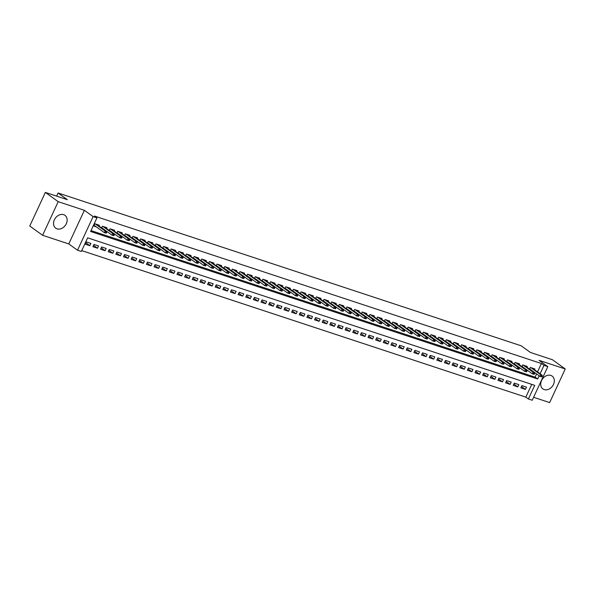 <?xml version="1.0" encoding="UTF-8"?>
<svg xmlns="http://www.w3.org/2000/svg" width="595" height="595" viewBox="0 0 595 595"><rect width="100%" height="100%" fill="white"/><g stroke="black" fill="none" stroke-linecap="round" stroke-linejoin="round"><path stroke-width="0.89" d="M57.046 228.844A7.899 6.166 125.8 0 0 65.859 224.568A7.899 6.166 125.8 0 0 64.959 215.345A7.899 6.166 125.8 0 0 63.628 214.676A7.899 6.166 125.8 0 0 54.814 218.953A7.899 6.166 125.8 0 0 55.722 228.168A7.899 6.166 125.8 0 0 57.046 228.844M544.224 389.584A7.899 6.166 125.8 0 0 553.038 385.307A7.899 6.166 125.8 0 0 552.13 376.092A7.899 6.166 125.8 0 0 550.806 375.415A7.899 6.166 125.8 0 0 541.993 379.692A7.899 6.166 125.8 0 0 542.893 388.914A7.899 6.166 125.8 0 0 544.224 389.584M537.53 371.897L541.428 363.523L543.994 365.375L547.817 366.632L532.213 400.249L528.39 398.985L534.719 385.359L87.658 237.851L81.337 251.484L77.514 250.22L93.118 216.61L96.94 217.867L90.611 231.492L537.672 379L539.159 375.787M68.775 243.928L84.378 210.31L58.206 201.675L45.354 192.416L29.75 226.026L42.602 235.285L68.775 243.928L77.514 250.22M533.589 397.289L549.646 402.584L565.25 368.974L539.077 360.339L547.817 366.632M81.738 250.614L525.824 397.133L528.39 398.985M58.206 201.675L42.602 235.285M45.354 192.416L67.324 199.667L58.072 192.996L521.175 345.792L530.428 352.463L552.398 359.715L565.25 368.974M98.971 226.041L99.335 225.252L94.754 223.735L93.698 226.011L96.39 226.896M106.609 228.562L106.981 227.773L102.392 226.256L101.611 227.945M114.255 231.083L114.619 230.295L110.038 228.778L109.257 230.466M121.893 233.604L122.265 232.816L117.676 231.299L116.895 232.987M129.539 236.126L129.903 235.337L125.322 233.82L124.541 235.508M137.177 238.647L137.549 237.859L132.96 236.341L132.179 238.03M144.823 241.168L145.187 240.38L140.606 238.863L139.825 240.551M152.461 243.69L152.833 242.901L148.244 241.384L147.463 243.072M160.107 246.211L160.471 245.423L155.89 243.905L155.109 245.594M167.745 248.732L168.11 247.944L163.528 246.427L162.747 248.115M175.391 251.254L175.756 250.465L171.167 248.948L170.386 250.636M183.029 253.775L183.394 252.987L178.812 251.477L178.031 253.158M190.675 256.296L191.04 255.508L186.451 253.998L185.67 255.679M198.314 258.818L198.678 258.029L194.096 256.519L193.316 258.2M205.959 261.339L206.324 260.55L201.735 259.041L200.954 260.722M213.598 263.86L213.962 263.072L209.38 261.562L208.6 263.243M221.243 266.382L221.608 265.593L217.019 264.083L216.238 265.764M228.882 268.903L229.246 268.114L224.665 266.605L223.884 268.286M236.527 271.424L236.892 270.636L232.303 269.126L231.522 270.807M244.166 273.945L244.53 273.157L239.949 271.647L239.168 273.328M251.811 276.467L252.176 275.678L247.587 274.169L246.806 275.849M259.45 278.988L259.814 278.2L255.233 276.69L254.452 278.371M267.096 281.509L267.46 280.721L262.871 279.211L262.09 280.892M274.734 284.031L275.098 283.242L270.517 281.733L269.736 283.413M282.38 286.552L282.744 285.764L278.155 284.254L277.374 285.935M290.018 289.073L290.382 288.285L285.801 286.775L285.02 288.456M297.664 291.595L298.028 290.806L293.439 289.296L292.658 290.977M305.302 294.116L305.666 293.328L301.085 291.818L300.304 293.499M312.948 296.637L313.312 295.849L308.723 294.339L307.942 296.02M320.586 299.159L320.95 298.37L316.369 296.86L315.588 298.541M328.232 301.68L328.596 300.892L324.007 299.382L323.226 301.063M335.87 304.201L336.235 303.413L331.653 301.903L330.872 303.584M343.516 306.722L343.88 305.934L339.291 304.424L338.51 306.105M351.154 309.244L351.519 308.455L346.937 306.946L346.156 308.627M358.8 311.765L359.164 310.977L354.575 309.467L353.794 311.148M366.438 314.286L366.803 313.498L362.221 311.988L361.44 313.669M374.084 316.808L374.448 316.019L369.859 314.51L369.079 316.19M381.722 319.329L382.087 318.541L377.505 317.031L376.724 318.712M389.368 321.85L389.732 321.062L385.144 319.552L384.363 321.233M397.006 324.372L397.371 323.583L392.789 322.074L392.008 323.754M404.652 326.893L405.016 326.105L400.428 324.595L399.647 326.276M412.29 329.414L412.655 328.626L408.073 327.116L407.292 328.797M419.936 331.936L420.301 331.147L415.712 329.637L414.931 331.318M427.574 334.457L427.939 333.669L423.357 332.159L422.576 333.84M435.22 336.978L435.585 336.19L430.996 334.68L430.215 336.361M442.859 339.5L443.223 338.711L438.641 337.201L437.861 338.882M450.504 342.021L450.869 341.233L446.28 339.723L445.499 341.404M458.143 344.542L458.507 343.761L453.926 342.244L453.145 343.925M465.788 347.063L466.153 346.283L461.564 344.765L460.783 346.446M473.427 349.585L473.791 348.804L469.21 347.287L468.429 348.968M481.072 352.106L481.437 351.325L476.848 349.808L476.067 351.489M488.711 354.627L489.075 353.846L484.494 352.329L483.713 354.01M496.349 357.149L496.721 356.368L492.132 354.851L491.351 356.531M503.995 359.678L504.359 358.889L499.778 357.372L498.997 359.053M511.633 362.199L512.005 361.41L507.416 359.893L506.635 361.574M519.279 364.72L519.643 363.932L515.062 362.414L514.281 364.095M526.917 367.241L527.289 366.453L522.7 364.936L521.919 366.617M521.48 386.557L525.437 389.413L520.856 387.903L521.912 385.627L526.493 387.144L525.437 389.413M513.835 384.035L517.799 386.891L513.21 385.381L514.266 383.106L518.855 384.623L517.799 386.891M506.196 381.514L510.153 384.37L505.572 382.86L506.628 380.584L511.209 382.102L510.153 384.37M498.551 378.993L502.515 381.849L497.926 380.339L498.982 378.063L503.571 379.58L502.515 381.849M490.912 376.471L494.869 379.327L490.287 377.818L491.344 375.542L495.925 377.059L494.869 379.327M483.266 373.95L487.231 376.806L482.642 375.296L483.698 373.02L488.287 374.538L487.231 376.806M475.628 371.429L479.585 374.285L475.003 372.775L476.06 370.499L480.641 372.016L479.585 374.285M467.982 368.907L471.947 371.763L467.358 370.246L468.414 367.978L473.003 369.495L471.947 371.763M460.344 366.386L464.301 369.242L459.719 367.725L460.775 365.456L465.357 366.974L464.301 369.242M452.698 363.865L456.663 366.721L452.074 365.204L453.13 362.935L457.719 364.445L456.663 366.721M445.06 361.344L449.017 364.2L444.435 362.682L445.491 360.414L450.073 361.924L449.017 364.2M437.414 358.822L441.378 361.678L436.789 360.161L437.846 357.892L442.435 359.402L441.378 361.678M429.776 356.301L433.733 359.157L429.151 357.64L430.207 355.371L434.789 356.881L433.733 359.157M422.13 353.78L426.094 356.636L421.505 355.118L422.562 352.85L427.151 354.36L426.094 356.636M414.492 351.258L418.449 354.114L413.867 352.597L414.923 350.329L419.505 351.838L418.449 354.114M406.846 348.737L410.81 351.593L406.221 350.076L407.278 347.807L411.866 349.317L410.81 351.593M399.208 346.216L403.165 349.072L398.583 347.554L399.639 345.286L404.221 346.796L403.165 349.072M391.562 343.694L395.526 346.55L390.945 345.033L391.993 342.765L396.582 344.274L395.526 346.55M383.924 341.173L387.888 344.029L383.299 342.512L384.355 340.243L388.937 341.753L387.888 344.029M376.278 338.652L380.242 341.508L375.661 339.99L376.709 337.722L381.298 339.232L380.242 341.508M368.64 336.13L372.604 338.986L368.015 337.469L369.071 335.201L373.653 336.711L372.604 338.986M360.994 333.609L364.958 336.465L360.377 334.948L361.425 332.679L366.014 334.189L364.958 336.465M353.356 331.088L357.32 333.944L352.731 332.426L353.787 330.158L358.368 331.668L357.32 333.944M345.71 328.566L349.674 331.422L345.093 329.905L346.141 327.637L350.73 329.147L349.674 331.422M338.072 326.045L342.036 328.901L337.447 327.384L338.503 325.115L343.084 326.625L342.036 328.901M330.426 323.524L334.39 326.38L329.808 324.863L330.857 322.594L335.446 324.104L334.39 326.38M322.788 321.003L326.752 323.858L322.163 322.341L323.219 320.073L327.8 321.583L326.752 323.858M315.142 318.481L319.106 321.337L314.524 319.82L315.573 317.551L320.162 319.061L319.106 321.337M307.503 315.96L311.468 318.816L306.879 317.299L307.935 315.03L312.516 316.54L311.468 318.816M299.858 313.439L303.822 316.295L299.24 314.777L300.289 312.509L304.878 314.019L303.822 316.295M292.219 310.917L296.184 313.773L291.595 312.256L292.651 309.988L297.232 311.497L296.184 313.773M284.574 308.396L288.538 311.252L283.956 309.735L285.005 307.466L289.594 308.976L288.538 311.252M276.935 305.875L280.899 308.723L276.311 307.213L277.367 304.945L281.948 306.455L280.899 308.723M269.29 303.353L273.254 306.202L268.672 304.692L269.721 302.424L274.31 303.933L273.254 306.202M261.651 300.832L265.615 303.681L261.026 302.171L262.083 299.902L266.664 301.412L265.615 303.681M254.005 298.311L257.97 301.159L253.388 299.649L254.437 297.381L259.026 298.891L257.97 301.159M246.367 295.789L250.331 298.638L245.742 297.128L246.799 294.86L251.38 296.37L250.331 298.638M238.721 293.268L242.686 296.117L238.104 294.607L239.153 292.338L243.742 293.848L242.686 296.117M231.083 290.747L235.047 293.595L230.458 292.086L231.514 289.817L236.096 291.327L235.047 293.595M223.437 288.225L227.402 291.074L222.82 289.564L223.869 287.296L228.458 288.806L227.402 291.074M215.799 285.704L219.763 288.553L215.174 287.043L216.23 284.774L220.812 286.284L219.763 288.553M208.153 283.175L212.118 286.031L207.536 284.522L208.585 282.253L213.174 283.763L212.118 286.031M200.515 280.654L204.479 283.51L199.89 282L200.946 279.732L205.528 281.242L204.479 283.51M192.869 278.133L196.833 280.989L192.252 279.479L193.301 277.211L197.89 278.72L196.833 280.989M185.231 275.611L189.195 278.467L184.606 276.958L185.662 274.689L190.244 276.199L189.195 278.467M177.585 273.09L181.549 275.946L176.968 274.436L178.017 272.16L182.606 273.678L181.549 275.946M169.947 270.569L173.911 273.425L169.322 271.915L170.378 269.639L174.96 271.156L173.911 273.425M162.309 268.048L166.265 270.904L161.684 269.394L162.733 267.118L167.321 268.635L166.265 270.904M154.663 265.526L158.627 268.382L154.038 266.872L155.094 264.596L159.676 266.114L158.627 268.382M147.025 263.005L150.981 265.861L146.4 264.351L147.456 262.075L152.037 263.592L150.981 265.861M139.379 260.484L143.343 263.34L138.754 261.83L139.81 259.554L144.399 261.071L143.343 263.34M131.74 257.962L135.697 260.818L131.116 259.308L132.172 257.033L136.753 258.55L135.697 260.818M124.095 255.441L128.059 258.297L123.47 256.787L124.526 254.511L129.115 256.029L128.059 258.297M116.456 252.92L120.413 255.776L115.832 254.266L116.888 251.99L121.469 253.507L120.413 255.776M108.811 250.398L112.775 253.254L108.186 251.745L109.242 249.469L113.831 250.986L112.775 253.254M101.172 247.877L105.129 250.733L100.548 249.223L101.604 246.947L106.185 248.465L105.129 250.733M93.527 245.356L97.491 248.212L92.902 246.702L93.958 244.426L98.547 245.943L97.491 248.212M525.824 397.133L531.744 384.377M90.901 243.422L86.32 241.905L85.264 244.181L89.845 245.69L90.901 243.422M541.428 363.523L94.367 216.015L96.94 217.867M91.02 230.622L535.098 377.148L536.586 373.935M534.563 369.763L534.927 368.974L530.346 367.457L529.565 369.138M531.298 370.395L531.982 370.618M523.66 367.874L524.336 368.097M516.014 365.352L516.698 365.575M508.375 362.831L509.052 363.054M500.73 360.31L501.414 360.533M493.091 357.788L493.768 358.012M485.446 355.267L486.13 355.49M477.807 352.746L478.484 352.969M470.162 350.224L470.846 350.448M462.523 347.703L463.2 347.926M454.878 345.182L455.562 345.405M447.239 342.661L447.916 342.884M439.593 340.139L440.278 340.362M431.955 337.618L432.632 337.841M424.309 335.097L424.994 335.32M416.671 332.575L417.348 332.798M409.033 330.054L409.71 330.277M401.387 327.533L402.064 327.756M393.749 325.011L394.426 325.234M386.103 322.49L386.78 322.713M378.465 319.969L379.141 320.192M370.819 317.447L371.496 317.671M363.181 314.926L363.857 315.149M355.535 312.405L356.212 312.628M347.897 309.876L348.573 310.107M340.251 307.355L340.928 307.585M332.612 304.833L333.289 305.064M324.967 302.312L325.644 302.543M317.328 299.791L318.005 300.021M309.683 297.269L310.359 297.5M302.044 294.748L302.721 294.979M294.399 292.227L295.075 292.457M286.76 289.705L287.437 289.929M279.114 287.184L279.791 287.407M271.476 284.663L272.153 284.886M263.83 282.142L264.507 282.365M256.192 279.62L256.869 279.843M248.546 277.099L249.231 277.322M240.908 274.578L241.585 274.801M233.262 272.056L233.947 272.279M225.624 269.535L226.301 269.758M217.978 267.014L218.662 267.237M210.34 264.492L211.017 264.716M202.694 261.971L203.378 262.194M195.056 259.45L195.733 259.673M187.41 256.928L188.094 257.152M179.772 254.407L180.449 254.63M172.126 251.886L172.81 252.109M164.488 249.364L165.165 249.588M156.842 246.843L157.526 247.066M149.204 244.322L149.881 244.545M141.558 241.801L142.242 242.024M133.92 239.279L134.596 239.502M126.274 236.758L126.958 236.981M118.636 234.237L119.312 234.46M110.99 231.715L111.674 231.938M103.352 229.194L104.028 229.417M58.072 192.996L56.614 196.127M84.378 210.31L93.118 216.61M540.104 373.749L543.994 365.375M535.098 377.148L537.672 379M85.888 242.834L89.845 245.69M541.896 376.858L542.313 375.951L541.554 375.698L541.13 376.605L541.896 376.858L539.985 376.39L540.743 374.753L530.859 367.628M541.13 376.605L539.985 376.39L529.654 368.945M541.554 375.698L540.743 374.753L542.119 375.207L532.235 368.082M542.313 375.951L542.119 375.207M534.251 374.337L534.674 373.429L533.908 373.177L533.484 374.084L534.251 374.337L532.346 373.868L533.105 372.232L523.221 365.107M533.484 374.084L532.346 373.868L522.016 366.423M533.908 373.177L533.105 372.232L534.481 372.686L524.597 365.561M534.674 373.429L534.481 372.686M526.612 371.816L527.029 370.908L526.27 370.655L525.846 371.563L526.612 371.816L524.701 371.347L525.459 369.711L515.575 362.586M525.846 371.563L524.701 371.347L514.37 363.902M526.27 370.655L525.459 369.711L526.835 370.164L516.951 363.039M527.029 370.908L526.835 370.164M518.966 369.294L519.39 368.387L518.624 368.134L518.2 369.041L518.966 369.294L517.062 368.826L517.821 367.189L507.937 360.064M518.2 369.041L517.062 368.826L506.732 361.381M518.624 368.134L517.821 367.189L519.197 367.643L509.313 360.518M519.39 368.387L519.197 367.643M511.328 366.773L511.745 365.865L510.986 365.613L510.562 366.52L511.328 366.773L509.417 366.304L510.175 364.668L500.291 357.543M510.562 366.52L509.417 366.304L499.086 358.859M510.986 365.613L510.175 364.668L511.551 365.122L501.667 357.997M511.745 365.865L511.551 365.122M503.682 364.252L504.106 363.344L503.34 363.091L502.916 363.999L503.682 364.252L501.778 363.783L502.537 362.147L492.653 355.022M502.916 363.999L501.778 363.783L491.448 356.338M503.34 363.091L502.537 362.147L503.913 362.6L494.029 355.475M504.106 363.344L503.913 362.6M496.044 361.73L496.461 360.823L495.702 360.57L495.278 361.477L496.044 361.73L494.133 361.262L494.891 359.625L485.007 352.5M495.278 361.477L494.133 361.262L483.802 353.817M495.702 360.57L494.891 359.625L496.267 360.079L486.383 352.954M496.461 360.823L496.267 360.079M488.398 359.209L488.822 358.302L488.056 358.049L487.632 358.956L488.398 359.209L486.494 358.74L487.253 357.104L477.369 349.979M487.632 358.956L486.494 358.74L476.164 351.295M488.056 358.049L487.253 357.104L488.629 357.558L478.744 350.433M488.822 358.302L488.629 357.558M480.76 356.688L481.177 355.78L480.418 355.527L479.994 356.435L480.76 356.688L478.849 356.219L479.607 354.583L469.723 347.458M479.994 356.435L478.849 356.219L468.518 348.774M480.418 355.527L479.607 354.583L480.983 355.037L471.099 347.911M481.177 355.78L480.983 355.037M473.114 354.166L473.538 353.259L472.772 353.006L472.348 353.913L473.114 354.166L471.21 353.69L471.969 352.062L462.084 344.936M472.348 353.913L471.21 353.69L460.88 346.253M472.772 353.006L471.969 352.062L473.345 352.515L463.46 345.39M473.538 353.259L473.345 352.515M465.476 351.645L465.892 350.738L465.134 350.485L464.71 351.392L465.476 351.645L463.565 351.169L464.323 349.54L454.439 342.415M464.71 351.392L463.565 351.169L453.234 343.732M465.134 350.485L464.323 349.54L465.699 349.994L455.815 342.869M465.892 350.738L465.699 349.994M457.83 349.124L458.254 348.216L457.488 347.963L457.064 348.871L457.83 349.124L455.926 348.648L456.685 347.019L446.8 339.894M457.064 348.871L455.926 348.648L445.596 341.21M457.488 347.963L456.685 347.019L458.061 347.473L448.176 340.347M458.254 348.216L458.061 347.473M450.192 346.602L450.608 345.695L449.85 345.442L449.426 346.35L450.192 346.602L448.28 346.126L449.039 344.498L439.155 337.372M449.426 346.35L448.28 346.126L437.95 338.689M449.85 345.442L449.039 344.498L450.415 344.951L440.531 337.826M450.608 345.695L450.415 344.951M442.546 344.081L442.97 343.174L442.204 342.921L441.78 343.828L442.546 344.081L440.642 343.605L441.401 341.976L431.516 334.851M441.78 343.828L440.642 343.605L430.311 336.168M442.204 342.921L441.401 341.976L442.777 342.43L432.892 335.305M442.97 343.174L442.777 342.43M434.908 341.56L435.324 340.652L434.566 340.399L434.142 341.307L434.908 341.56L432.996 341.084L433.755 339.455L423.871 332.33M434.142 341.307L432.996 341.084L422.666 333.639M434.566 340.399L433.755 339.455L435.131 339.909L425.247 332.784M435.324 340.652L435.131 339.909M427.262 339.038L427.686 338.131L426.92 337.878L426.496 338.786L427.262 339.038L425.358 338.562L426.117 336.934L416.232 329.808M426.496 338.786L425.358 338.562L415.027 331.118M426.92 337.878L426.117 336.934L427.493 337.387L417.608 330.262M427.686 338.131L427.493 337.387M419.624 336.517L420.04 335.61L419.282 335.357L418.858 336.264L419.624 336.517L417.712 336.041L418.471 334.412L408.587 327.287M418.858 336.264L417.712 336.041L407.382 328.596M419.282 335.357L418.471 334.412L419.847 334.866L409.962 327.741M420.04 335.61L419.847 334.866M411.978 333.996L412.402 333.088L411.636 332.836L411.212 333.743L411.978 333.996L410.074 333.52L410.833 331.884L400.948 324.766M411.212 333.743L410.074 333.52L399.743 326.075M411.636 332.836L410.833 331.884L412.209 332.345L402.324 325.22M412.402 333.088L412.209 332.345M404.34 331.475L404.756 330.567L403.998 330.314L403.574 331.222L404.34 331.475L402.428 330.999L403.187 329.362L393.302 322.245M403.574 331.222L402.428 330.999L392.098 323.554M403.998 330.314L403.187 329.362L404.563 329.816L394.678 322.698M404.756 330.567L404.563 329.816M396.694 328.953L397.118 328.046L396.352 327.793L395.928 328.7L396.694 328.953L394.79 328.477L395.549 326.841L385.664 319.723M395.928 328.7L394.79 328.477L384.459 321.032M396.352 327.793L395.549 326.841L396.924 327.295L387.04 320.177M397.118 328.046L396.924 327.295M389.056 326.432L389.472 325.524L388.714 325.272L388.29 326.179L389.056 326.432L387.144 325.956L387.903 324.32L378.018 317.202M388.29 326.179L387.144 325.956L376.813 318.511M388.714 325.272L387.903 324.32L389.279 324.773L379.394 317.656M389.472 325.524L389.279 324.773M381.41 323.911L381.834 322.996L381.068 322.75L380.644 323.658L381.41 323.911L379.506 323.435L380.264 321.798L370.38 314.681M380.644 323.658L379.506 323.435L369.175 315.99M381.068 322.75L380.264 321.798L381.64 322.252L371.756 315.134M381.834 322.996L381.64 322.252M373.772 321.389L374.188 320.474L373.429 320.229L373.005 321.136L373.772 321.389L371.86 320.913L372.619 319.277L362.734 312.159M373.005 321.136L371.86 320.913L361.529 313.468M373.429 320.229L372.619 319.277L373.995 319.731L364.11 312.613M374.188 320.474L373.995 319.731M366.126 318.868L366.55 317.953L365.784 317.708L365.367 318.615L366.126 318.868L364.222 318.392L364.98 316.756L355.096 309.638M365.367 318.615L364.222 318.392L353.891 310.947M365.784 317.708L364.98 316.756L366.356 317.209L356.472 310.092M366.55 317.953L366.356 317.209M358.488 316.347L358.904 315.432L358.145 315.186L357.721 316.094L358.488 316.347L356.576 315.871L357.335 314.234L347.458 307.117M357.721 316.094L356.576 315.871L346.245 308.426M358.145 315.186L357.335 314.234L358.711 314.688L348.826 307.57M358.904 315.432L358.711 314.688M350.842 313.825L351.266 312.911L350.5 312.665L350.083 313.572L350.842 313.825L348.938 313.349L349.696 311.713L339.812 304.595M350.083 313.572L348.938 313.349L338.607 305.904M350.5 312.665L349.696 311.713L351.072 312.167L341.188 305.049M351.266 312.911L351.072 312.167M343.203 311.304L343.62 310.389L342.861 310.144L342.437 311.051L343.203 311.304L341.292 310.828L342.051 309.192L332.174 302.074M342.437 311.051L341.292 310.828L330.961 303.383M342.861 310.144L342.051 309.192L343.427 309.645L333.542 302.528M343.62 310.389L343.427 309.645M335.558 308.783L335.982 307.868L335.216 307.615L334.799 308.53L335.558 308.783L333.654 308.307L334.412 306.67L324.528 299.553M334.799 308.53L333.654 308.307L323.323 300.862M335.216 307.615L334.412 306.67L335.788 307.124L325.904 300.006M335.982 307.868L335.788 307.124M327.919 306.261L328.336 305.347L327.577 305.094L327.153 306.009L327.919 306.261L326.008 305.785L326.767 304.149L316.89 297.031M327.153 306.009L326.008 305.785L315.677 298.34M327.577 305.094L326.767 304.149L328.142 304.603L318.258 297.485M328.336 305.347L328.142 304.603M320.274 303.74L320.698 302.825L319.932 302.572L319.515 303.487L320.274 303.74L318.37 303.264L319.128 301.628L309.244 294.51M319.515 303.487L318.37 303.264L308.039 295.819M319.932 302.572L319.128 301.628L320.504 302.082L310.62 294.964M320.698 302.825L320.504 302.082M312.635 301.211L313.059 300.304L312.293 300.051L311.869 300.966L312.635 301.211L310.724 300.743L311.483 299.107L301.606 291.989M311.869 300.966L310.724 300.743L300.393 293.298M312.293 300.051L311.483 299.107L312.858 299.56L302.981 292.442M313.059 300.304L312.858 299.56M304.99 298.69L305.413 297.783L304.647 297.53L304.231 298.445L304.99 298.69L303.086 298.221L303.844 296.585L293.96 289.467M304.231 298.445L303.086 298.221L292.755 290.776M304.647 297.53L303.844 296.585L305.22 297.039L295.336 289.921M305.413 297.783L305.22 297.039M297.351 296.169L297.775 295.261L297.009 295.008L296.585 295.923L297.351 296.169L295.44 295.7L296.206 294.064L286.321 286.946M296.585 295.923L295.44 295.7L285.109 288.255M297.009 295.008L296.206 294.064L297.574 294.518L287.697 287.4M297.775 295.261L297.574 294.518M289.705 293.647L290.129 292.74L289.363 292.487L288.947 293.402L289.705 293.647L287.801 293.179L288.56 291.543L278.676 284.425M288.947 293.402L287.801 293.179L277.471 285.734M289.363 292.487L288.56 291.543L289.936 291.996L280.052 284.879M290.129 292.74L289.936 291.996M282.067 291.126L282.491 290.219L281.725 289.966L281.301 290.881L282.067 291.126L280.156 290.658L280.922 289.021L271.037 281.904M281.301 290.881L280.156 290.658L269.825 283.213M281.725 289.966L280.922 289.021L282.29 289.475L272.413 282.357M282.491 290.219L282.29 289.475M274.421 288.605L274.845 287.697L274.079 287.445L273.663 288.359L274.421 288.605L272.517 288.136L273.276 286.5L263.392 279.382M273.663 288.359L272.517 288.136L262.187 280.691M274.079 287.445L273.276 286.5L274.652 286.954L264.768 279.836M274.845 287.697L274.652 286.954M266.783 286.083L267.207 285.176L266.441 284.923L266.017 285.831L266.783 286.083L264.872 285.615L265.638 283.979L255.753 276.861M266.017 285.831L264.872 285.615L254.541 278.17M266.441 284.923L265.638 283.979L267.006 284.432L257.129 277.315M267.207 285.176L267.006 284.432M259.137 283.562L259.561 282.655L258.795 282.402L258.379 283.309L259.137 283.562L257.233 283.094L257.992 281.457L248.108 274.34M258.379 283.309L257.233 283.094L246.903 275.649M258.795 282.402L257.992 281.457L259.368 281.911L249.483 274.793M259.561 282.655L259.368 281.911M251.499 281.041L251.923 280.133L251.157 279.881L250.733 280.788L251.499 281.041L249.588 280.572L250.354 278.936L240.469 271.818M250.733 280.788L249.588 280.572L239.257 273.127M251.157 279.881L250.354 278.936L251.722 279.39L241.845 272.272M251.923 280.133L251.722 279.39M243.853 278.519L244.277 277.612L243.511 277.359L243.095 278.267L243.853 278.519L241.949 278.051L242.708 276.415L232.824 269.297M243.095 278.267L241.949 278.051L231.619 270.606M243.511 277.359L242.708 276.415L244.084 276.868L234.199 269.751M244.277 277.612L244.084 276.868M236.215 275.998L236.639 275.091L235.873 274.838L235.449 275.745L236.215 275.998L234.311 275.53L235.07 273.893L225.185 266.776M235.449 275.745L234.311 275.53L223.973 268.085M235.873 274.838L235.07 273.893L236.446 274.347L226.561 267.229M236.639 275.091L236.446 274.347M228.569 273.477L228.993 272.57L228.227 272.317L227.811 273.224L228.569 273.477L226.665 273.008L227.424 271.372L217.539 264.254M227.811 273.224L226.665 273.008L216.335 265.563M228.227 272.317L227.424 271.372L228.8 271.826L218.915 264.708M228.993 272.57L228.8 271.826M220.931 270.956L221.355 270.048L220.589 269.795L220.165 270.703L220.931 270.956L219.027 270.487L219.786 268.851L209.901 261.733M220.165 270.703L219.027 270.487L208.689 263.042M220.589 269.795L219.786 268.851L221.162 269.304L211.277 262.187M221.355 270.048L221.162 269.304M213.285 268.434L213.709 267.527L212.943 267.274L212.527 268.181L213.285 268.434L211.381 267.966L212.14 266.329L202.255 259.212M212.527 268.181L211.381 267.966L201.05 260.521M212.943 267.274L212.14 266.329L213.516 266.783L203.631 259.665M213.709 267.527L213.516 266.783M205.647 265.913L206.071 265.006L205.305 264.753L204.881 265.66L205.647 265.913L203.743 265.444L204.501 263.808L194.617 256.69M204.881 265.66L203.743 265.444L193.405 257.999M205.305 264.753L204.501 263.808L205.877 264.262L195.993 257.144M206.071 265.006L205.877 264.262M198.001 263.392L198.425 262.484L197.659 262.231L197.243 263.139L198.001 263.392L196.097 262.923L196.856 261.287L186.971 254.169M197.243 263.139L196.097 262.923L185.766 255.478M197.659 262.231L196.856 261.287L198.232 261.74L188.347 254.623M198.425 262.484L198.232 261.74M190.363 260.87L190.787 259.963L190.021 259.71L189.597 260.617L190.363 260.87L188.459 260.402L189.217 258.766L179.333 251.64M189.597 260.617L188.459 260.402L178.121 252.957M190.021 259.71L189.217 258.766L190.593 259.219L180.709 252.101M190.787 259.963L190.593 259.219M182.717 258.349L183.141 257.442L182.375 257.189L181.958 258.096L182.717 258.349L180.813 257.88L181.572 256.244L171.687 249.119M181.958 258.096L180.813 257.88L170.482 250.436M182.375 257.189L181.572 256.244L182.948 256.698L173.063 249.58M183.141 257.442L182.948 256.698M175.079 255.828L175.503 254.92L174.737 254.667L174.313 255.575L175.079 255.828L173.175 255.359L173.933 253.723L164.049 246.598M174.313 255.575L173.175 255.359L162.837 247.914M174.737 254.667L173.933 253.723L175.309 254.177L165.425 247.051M175.503 254.92L175.309 254.177M167.433 253.306L167.857 252.399L167.091 252.146L166.674 253.054L167.433 253.306L165.529 252.838L166.288 251.202L156.403 244.076M166.674 253.054L165.529 252.838L155.198 245.393M167.091 252.146L166.288 251.202L167.664 251.655L157.779 244.53M167.857 252.399L167.664 251.655M159.795 250.785L160.219 249.878L159.453 249.625L159.029 250.532L159.795 250.785L157.891 250.317L158.649 248.68L148.765 241.555M159.029 250.532L157.891 250.317L147.553 242.872M159.453 249.625L158.649 248.68L160.025 249.134L150.141 242.009M160.219 249.878L160.025 249.134M152.149 248.264L152.573 247.356L151.807 247.104L151.39 248.011L152.149 248.264L150.245 247.795L151.004 246.159L141.119 239.034M151.39 248.011L150.245 247.795L139.914 240.35M151.807 247.104L151.004 246.159L152.38 246.613L142.495 239.488M152.573 247.356L152.38 246.613M144.511 245.742L144.935 244.835L144.168 244.582L143.745 245.49L144.511 245.742L142.607 245.274L143.365 243.638L133.481 236.513M143.745 245.49L142.607 245.274L132.269 237.829M144.168 244.582L143.365 243.638L144.741 244.091L134.857 236.966M144.935 244.835L144.741 244.091M136.865 243.221L137.289 242.314L136.523 242.061L136.106 242.968L136.865 243.221L134.961 242.753L135.719 241.116L125.835 233.991M136.106 242.968L134.961 242.753L124.63 235.308M136.523 242.061L135.719 241.116L137.095 241.57L127.211 234.445M137.289 242.314L137.095 241.57M129.227 240.7L129.65 239.792L128.884 239.54L128.46 240.447L129.227 240.7L127.323 240.231L128.081 238.595L118.197 231.47M128.46 240.447L127.323 240.231L116.984 232.786M128.884 239.54L128.081 238.595L129.457 239.049L119.573 231.924M129.65 239.792L129.457 239.049M121.588 238.179L122.005 237.271L121.239 237.018L120.822 237.926L121.588 238.179L119.677 237.71L120.435 236.074L110.551 228.949M120.822 237.926L119.677 237.71L109.346 230.265M121.239 237.018L120.435 236.074L121.811 236.527L111.927 229.402M122.005 237.271L121.811 236.527M113.942 235.657L114.366 234.75L113.6 234.497L113.176 235.404L113.942 235.657L112.038 235.189L112.797 233.552L102.913 226.427M113.176 235.404L112.038 235.189L101.7 227.744M113.6 234.497L112.797 233.552L114.173 234.006L104.289 226.881M114.366 234.75L114.173 234.006M106.304 233.136L106.721 232.229L105.955 231.976L105.538 232.883L106.304 233.136L104.393 232.667L105.151 231.031L95.267 223.906M105.538 232.883L104.393 232.667L94.062 225.222M105.955 231.976L105.151 231.031L106.527 231.485L96.643 224.36M106.721 232.229L106.527 231.485"/></g></svg>
